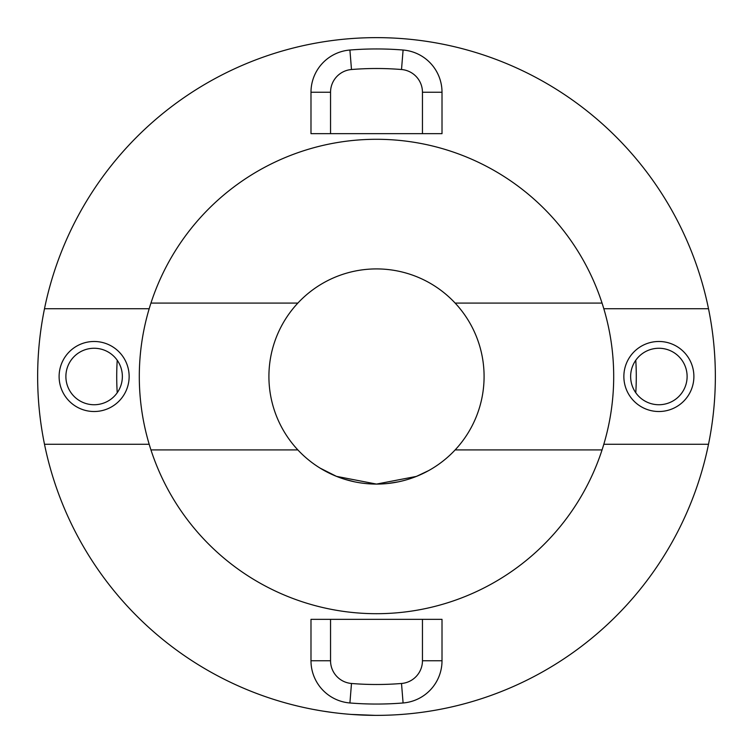 <?xml version="1.0" encoding="UTF-8"?>
<svg xmlns="http://www.w3.org/2000/svg" width="753" height="753" viewBox="0 0 753 753"><rect width="100%" height="100%" fill="white"/><g stroke="black" fill="none" stroke-linecap="round" stroke-linejoin="round"><path stroke-width="1.13" d="M329.71 473.373L336.497 476.367M344.893 479.332L354.569 481.826M150.958 449.918L297.859 449.918A107.585 107.585 0 0 0 376.5 484.085L336.478 476.367L320.025 468.074M297.859 449.918A107.585 107.585 0 0 1 297.859 303.082L150.958 303.082M602.042 303.082L455.141 303.082A107.585 107.585 0 0 0 297.859 303.082M374.514 715.341L351.613 714.437M331.536 712.357L323.856 711.237M318.359 710.324L313.982 709.533M388.059 483.464L398.233 481.864M415.797 476.649L425.577 472.244M428.673 470.587L416.428 476.404L376.5 484.085A107.585 107.585 0 0 0 455.141 449.918L602.042 449.918M635.777 392.746A259.785 259.785 0 0 0 635.777 360.254M117.223 360.254A259.785 259.785 0 0 0 117.223 392.746M455.141 303.082A107.585 107.585 0 0 1 455.141 449.918M422.452 619.342L442.011 619.342L442.011 660.758A42.356 42.356 0 0 1 403.09 702.973A327.555 327.555 0 0 1 349.91 702.973A42.356 42.356 0 0 1 310.989 660.758L310.989 619.342L330.548 619.342L330.548 660.758A22.797 22.797 0 0 0 351.491 683.479A307.996 307.996 0 0 0 401.509 683.479A22.797 22.797 0 0 0 422.452 660.758L422.452 619.342L330.548 619.342M603.812 308.73L708.507 308.73A338.85 338.85 0 0 0 44.493 308.73L149.188 308.73A237.195 237.195 0 0 1 603.812 308.73A237.195 237.195 0 0 1 376.5 613.695A237.195 237.195 0 0 1 149.188 444.27L44.493 444.27A338.85 338.85 0 0 0 708.507 444.27L603.812 444.27M44.493 444.27A338.85 338.85 0 0 1 44.493 308.73M94.125 404.738A28.238 28.238 0 0 0 122.362 376.5A28.238 28.238 0 0 0 94.125 348.262A28.238 28.238 0 0 0 65.888 376.5A28.238 28.238 0 0 0 94.125 404.738M94.125 341.486A35.015 35.015 0 0 1 129.139 376.5A35.015 35.015 0 0 1 94.125 411.514A35.015 35.015 0 0 1 59.111 376.5A35.015 35.015 0 0 1 94.125 341.486M658.875 341.486A35.015 35.015 0 0 1 693.89 376.5A35.015 35.015 0 0 1 658.875 411.514A35.015 35.015 0 0 1 623.861 376.5A35.015 35.015 0 0 1 658.875 341.486M658.875 404.738A28.238 28.238 0 0 0 687.113 376.5A28.238 28.238 0 0 0 658.875 348.262A28.238 28.238 0 0 0 630.638 376.5A28.238 28.238 0 0 0 658.875 404.738M310.989 133.657L310.989 92.243A42.356 42.356 0 0 1 349.91 50.027A327.555 327.555 0 0 1 403.09 50.027A42.356 42.356 0 0 1 442.011 92.243L442.011 133.657L422.452 133.657L422.452 92.243A22.797 22.797 0 0 0 401.509 69.521A307.996 307.996 0 0 0 351.491 69.521A22.797 22.797 0 0 0 330.548 92.243L330.548 133.657L310.989 133.657M330.548 133.657L422.452 133.657M708.507 308.73A338.85 338.85 0 0 1 708.507 444.27M149.188 444.27A237.195 237.195 0 0 1 149.188 308.73M403.09 702.973L401.509 683.479M330.548 92.243L310.989 92.243M422.452 92.243L442.011 92.243M401.509 69.521L403.09 50.027M351.491 69.521L349.91 50.027M442.011 660.758L422.452 660.758M349.91 702.973L351.491 683.479M310.989 660.758L330.548 660.758"/></g></svg>
